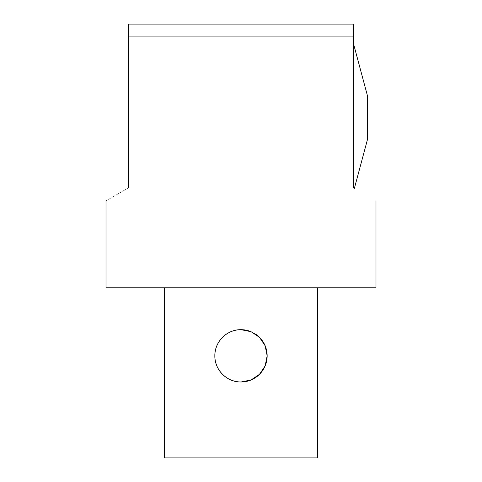 <?xml version="1.0" encoding="UTF-8"?>
<svg xmlns="http://www.w3.org/2000/svg" width="482" height="482" viewBox="0 0 482 482"><rect width="100%" height="100%" fill="white"/><g stroke="black" fill="none" stroke-linecap="round" stroke-linejoin="round"><path stroke-width="0.36" stroke-dasharray="2.41 1.81" d="M255.617 334.14A26.155 26.155 0 0 0 251.044 331.682M317.554 457.9L164.446 457.9M317.554 287.784L164.446 287.784L317.554 287.784M353.493 187.835L353.493 36.108L128.507 36.108L128.507 187.835C98.888 204.94 98.888 204.94 128.507 187.835M128.507 36.108L128.507 24.1L353.493 24.1L353.493 36.108M367.621 138.93L367.621 96.4M106.01 287.784L375.99 287.784"/><path stroke-width="0.72" d="M251.044 331.682A26.155 26.155 0 0 0 215.743 349.034A26.155 26.155 0 0 0 237.572 381.762A26.155 26.155 0 0 0 267.155 355.83L265.148 365.874L259.497 374.321L251.05 379.979L241 381.985C226.932 382.274 214.55 369.887 214.845 355.83C214.55 341.774 226.932 329.387 241 329.676L251.05 331.682L259.497 337.34L265.148 345.787L267.155 355.83A26.155 26.155 0 0 0 255.617 334.14M164.446 287.784L164.446 457.9L317.554 457.9L317.554 287.784M353.493 187.835C383.112 204.94 383.112 204.94 353.493 187.835C383.112 204.94 383.112 204.94 353.493 187.835C354.68 188.522 354.68 188.522 353.493 187.835C354.68 188.522 354.68 188.522 353.493 187.835L353.493 24.1L128.507 24.1L128.507 36.108L353.493 36.108M353.493 43.663L367.621 96.4L367.621 138.93L354.378 188.354M375.99 200.825L375.99 287.784L106.01 287.784L106.01 200.825M128.507 187.835C98.888 204.94 98.888 204.94 128.507 187.835L128.507 36.108"/></g></svg>
